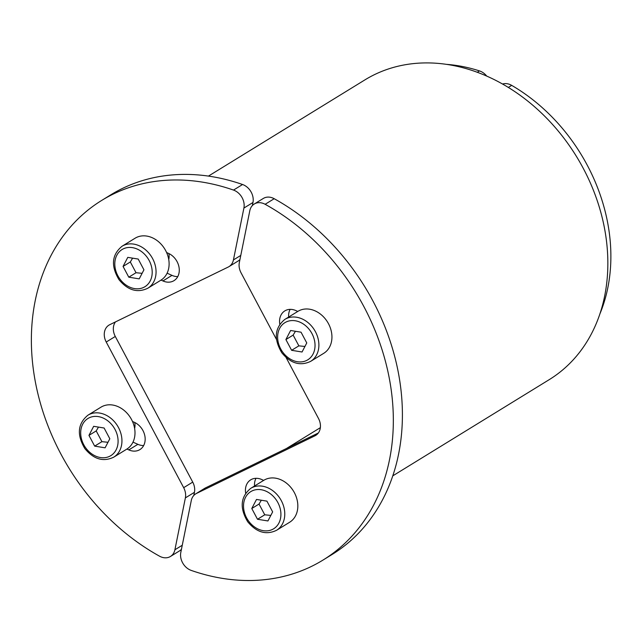<?xml version="1.0" encoding="UTF-8"?>
<svg xmlns="http://www.w3.org/2000/svg" width="643" height="643" viewBox="0 0 643 643"><rect width="100%" height="100%" fill="white"/><g stroke="black" fill="none" stroke-linecap="round" stroke-linejoin="round"><path stroke-width="0.96" d="M134.62 428.463A14.074 11.212 -121.6 0 0 134.749 422.499M168.739 259.515A14.074 11.212 -121.6 0 0 168.868 253.543M286.473 448.493L320.359 427.659M208.445 176.094L364.862 79.917A175.949 140.15 58.4 0 1 487.957 76.638A175.949 140.15 58.4 0 1 604.034 225.878A175.949 140.15 58.4 0 1 549.186 379.675L392.769 475.86M446.507 64.356A168.916 134.54 58.4 0 1 479.485 70.907A14.074 11.212 58.4 0 1 486.703 76.075M502.553 84.032A14.074 11.212 58.4 0 1 511.691 85.374A168.916 134.54 58.4 0 1 599.919 313.84M245.674 493.173A15.834 12.611 58.4 0 1 250.706 479.839A15.834 12.611 58.4 0 1 261.781 479.541L263.67 480.393M256.01 478.312A15.834 12.611 -121.6 0 0 254.54 486.004M279.793 324.217A15.834 12.611 58.4 0 1 284.825 310.89A15.834 12.611 58.4 0 1 295.901 310.593L297.781 311.437M290.13 309.363A15.834 12.611 -121.6 0 0 288.651 317.055M286.095 357.54L318.486 418.456A14.074 11.212 58.4 0 1 315.761 435.359A14.074 11.212 58.4 0 1 314.99 435.785L196.493 493.438A14.074 11.212 -121.6 0 0 195.721 493.864A14.074 11.212 -121.6 0 0 191.284 500.551L180.812 552.425A14.074 11.212 -121.6 0 0 191.204 570.405A211.137 168.177 -121.6 0 0 322.947 560.101A211.137 168.177 -121.6 0 0 390.389 384.498A211.137 168.177 -121.6 0 0 265.133 204.289A14.074 11.212 -121.6 0 0 254.242 204.024A14.074 11.212 -121.6 0 0 249.805 210.711L239.333 262.593A14.074 11.212 -121.6 0 0 241.045 272.809L276.474 339.44M254.242 204.024L263.308 198.454A14.074 11.212 58.4 0 1 274.199 198.711A211.137 168.177 58.4 0 1 399.456 378.92A211.137 168.177 58.4 0 1 332.013 554.531L322.947 560.101M195.721 493.864L204.779 488.286A14.074 11.212 58.4 0 1 205.551 487.868L318.317 433.004M166.609 252.53L168.498 253.374A15.834 12.611 58.4 0 1 178.939 266.805A15.834 12.611 58.4 0 1 174.004 280.645A15.834 12.611 58.4 0 1 162.928 280.943L161.047 280.099M167.108 273.179L171.986 275.373A15.834 12.611 -121.6 0 0 177.765 276.603M132.498 421.478L134.379 422.322A15.834 12.611 58.4 0 1 144.828 435.753A15.834 12.611 58.4 0 1 139.893 449.602A15.834 12.611 58.4 0 1 128.809 449.891L126.928 449.047M132.997 442.127L137.875 444.321A15.834 12.611 -121.6 0 0 143.646 445.551M159.577 556.203A14.074 11.212 -121.6 0 0 170.467 556.46A14.074 11.212 -121.6 0 0 174.904 549.773L185.377 497.899A14.074 11.212 -121.6 0 0 183.673 487.675L106.224 342.028A14.074 11.212 58.4 0 1 108.956 325.125A14.074 11.212 58.4 0 1 109.728 324.699L228.217 267.054A14.074 11.212 -121.6 0 0 228.988 266.628A14.074 11.212 -121.6 0 0 233.425 259.941L243.906 208.059A14.074 11.212 -121.6 0 0 233.505 190.079A211.137 168.177 -121.6 0 0 101.763 200.383A211.137 168.177 -121.6 0 0 34.32 375.994A211.137 168.177 -121.6 0 0 159.577 556.203M181.439 549.315A14.074 11.212 58.4 0 1 179.526 550.89L170.467 556.46M115.459 321.91A14.074 11.212 -121.6 0 0 115.29 336.458L192.731 482.105A14.074 11.212 58.4 0 1 194.443 492.321L193.816 495.431M239.96 259.483A14.074 11.212 58.4 0 1 238.055 261.058L228.988 266.628M101.763 200.383L110.821 194.813A211.137 168.177 58.4 0 1 242.564 184.509A14.074 11.212 58.4 0 1 252.964 202.489L252.337 205.599M122.049 246.245L135.094 238.215A24.635 19.62 58.4 0 1 165.669 250.601A24.635 19.62 58.4 0 1 160.903 280.187L147.85 288.209A24.635 19.62 -121.6 0 0 152.624 258.631A24.635 19.62 -121.6 0 0 122.049 246.245C111.778 254.732 110.757 265.872 118.995 279.673C127.82 290.355 137.441 293.2 147.85 288.209M138.213 259.057L143.936 269.811L139.218 278.869L128.785 277.181L123.062 266.427L127.78 257.369L138.213 259.057M132.619 258.148L130.312 261.974L123.062 266.427M130.312 261.974L136.035 272.72L128.785 277.181M136.035 272.72L142.095 273.331M87.93 415.193L100.975 407.172A24.635 19.62 58.4 0 1 131.558 419.558A24.635 19.62 58.4 0 1 126.784 449.135L113.739 457.165A24.635 19.62 -121.6 0 0 118.505 427.579A24.635 19.62 -121.6 0 0 87.93 415.193C77.658 423.681 76.646 434.829 84.876 448.621C93.701 459.303 103.322 462.148 113.739 457.165M104.102 428.005L109.816 438.759L105.098 447.817L94.666 446.129L88.951 435.375L93.669 426.317L104.102 428.005M98.5 427.105L96.201 430.923L88.951 435.375M96.201 430.923L101.915 441.669L94.666 446.129M101.915 441.669L107.984 442.28M284.881 319.37L297.926 311.349A24.635 19.62 58.4 0 1 328.501 323.734A24.635 19.62 58.4 0 1 323.734 353.32L310.682 361.342A24.635 19.62 -121.6 0 0 315.456 331.756A24.635 19.62 -121.6 0 0 284.881 319.37C274.609 327.866 273.596 339.006 281.827 352.806C290.652 363.48 300.273 366.325 310.682 361.342M301.045 332.19L306.767 342.936L302.049 352.002L291.617 350.306L285.894 339.56L290.612 330.494L301.045 332.19M295.45 331.282L293.144 335.099L285.894 339.56M293.144 335.099L298.866 345.854L291.617 350.306M298.866 345.854L304.935 346.456M250.762 488.326L263.815 480.297A24.635 19.62 58.4 0 1 294.39 492.683A24.635 19.62 58.4 0 1 289.615 522.269L276.57 530.29A24.635 19.62 -121.6 0 0 281.337 500.712A24.635 19.62 -121.6 0 0 250.762 488.326C240.498 496.814 239.477 507.954 247.708 521.754C256.533 532.436 266.154 535.281 276.57 530.29M266.933 501.138L272.648 511.892L267.93 520.951L257.497 519.263L251.783 508.509L256.501 499.45L266.933 501.138M261.331 500.23L259.033 504.048L251.783 508.509M259.033 504.048L264.747 514.802L257.497 519.263M264.747 514.802L270.816 515.413M477.275 72.265L479.485 70.907M508.332 87.44L511.691 85.374M265.133 204.289L274.199 198.711M314.99 435.785L316.485 434.861M196.493 493.438L205.551 487.868M162.928 280.943L171.986 275.373M128.809 449.891L137.875 444.321M174.904 549.773L182.258 545.256M185.377 497.899L194.443 492.321M183.673 487.675L192.731 482.105M106.224 342.028L115.29 336.458M233.425 259.941L240.779 255.416M243.906 208.059L252.964 202.489M233.505 190.079L242.564 184.509M149.152 260.503A21.822 17.377 58.4 0 1 134.532 288.594A21.822 17.377 58.4 0 1 116.809 255.263A21.822 17.377 58.4 0 1 149.152 260.503M115.041 429.452A21.822 17.377 58.4 0 1 100.412 457.543A21.822 17.377 58.4 0 1 82.698 424.211A21.822 17.377 58.4 0 1 115.041 429.452M311.984 333.629A21.822 17.377 58.4 0 1 297.363 361.72A21.822 17.377 58.4 0 1 279.641 328.396A21.822 17.377 58.4 0 1 311.984 333.629M277.872 502.585A21.822 17.377 58.4 0 1 263.252 530.668A21.822 17.377 58.4 0 1 245.53 497.344A21.822 17.377 58.4 0 1 277.872 502.585"/></g></svg>
